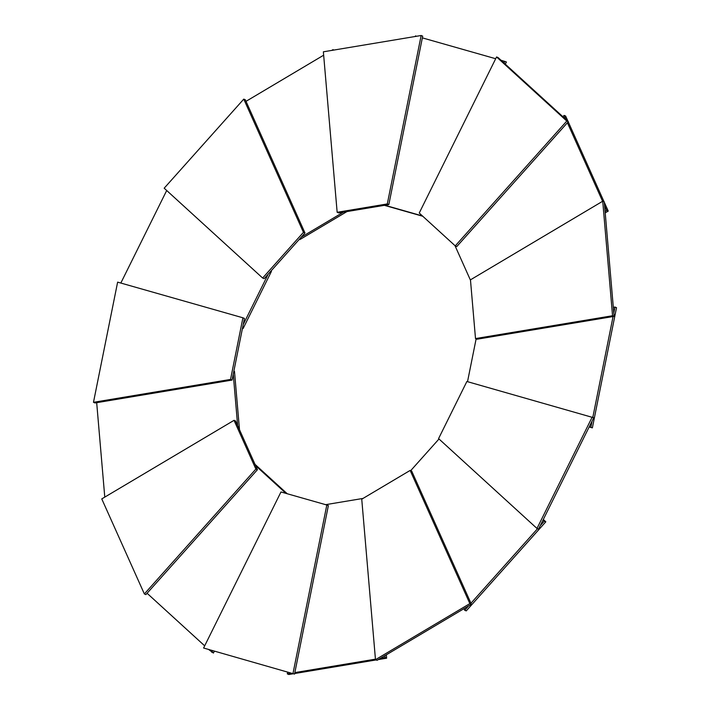 <?xml version="1.0" encoding="UTF-8"?>
<svg xmlns="http://www.w3.org/2000/svg" width="710" height="710" viewBox="0 0 710 710"><rect width="100%" height="100%" fill="white"/><g stroke="black" fill="none" stroke-linecap="round" stroke-linejoin="round"><path stroke-width="1.06" d="M233.865 371.161L234.495 371.428L239.492 429.71M105.683 507.668L105.941 508.227M96.684 402.685L104.778 497.115M237.655 425.609L233.253 374.214M242.918 317.796L117.629 282.136L93.48 402.313L95.025 402.961L232.072 380.072L244.453 318.435L242.918 317.796L230.537 379.433L232.072 380.072M93.48 402.313L230.537 379.433M270.874 271.167L271.424 271.397L271.007 271.016M166.699 190.502L120.833 283.05M242.474 328.322L243.122 328.508L271.424 271.397M242.492 328.242L243.122 328.508M243.237 324.523L268.202 274.158M333.017 50.206L332.972 49.664L333.904 50.055M332.972 49.664L331.703 50.419M323.662 55.194L246.015 101.344M299.3 239.35L299.851 239.581L346.995 211.562M301.2 237.22L343.347 212.175M505.316 64.166L506.399 61.983L501.011 60.243M504.029 62.995L504.854 61.335M495.686 58.726L422.352 37.87M416.663 36.245L415.457 35.908L415.341 36.467M384.367 205.332L422.778 216.257M384.829 205.252L422.45 215.955M605.222 212.885L608.239 211.092L604.316 202.332M605.089 211.394L606.695 210.444L608.239 211.092M604.059 201.773L568.231 121.818M568.053 121.428L565.639 116.049L564.104 115.402L562.915 116.733M606.695 210.444L604.609 205.793M602.595 201.294L567.397 122.75M565.932 119.493L564.104 115.402M454.977 245.642L470.508 280.29M589.167 426.95L592.371 427.864L616.52 307.687L614.975 307.039L613.316 307.315M589.256 426.772L592.371 427.864M590.835 427.225L592.06 421.11M592.814 417.373L613.067 316.545M613.795 312.924L614.975 307.039M476.135 338.839L467.526 381.678M463.985 608.656L464.695 610.236L466.239 610.884L545.821 521.797L543.301 519.498M540.23 525.675L544.277 521.149L545.821 521.797M464.695 610.236L468.502 605.976M470.952 603.234L537.541 528.693M544.277 521.149L543.035 520.022M438.993 438.984L410.699 470.65M287.648 672.13L287.302 673.852L288.846 674.5L293.336 673.754M294.659 673.533L376.096 659.945M378.297 659.581L386.63 658.188L386.338 654.806M380.409 658.321L385.086 657.549L386.63 658.188M287.302 673.852L291.34 673.178M294.845 672.601L375.439 659.155M385.086 657.549L384.927 655.641M363.005 498.438L325.633 504.668M208.988 649.756L213.426 653.049L214.313 651.274M147.085 593.267L204.684 645.834M211.891 652.401L212.68 650.813M287.222 493.743L255.023 464.358M286.015 493.406L255.6 465.645M304.98 232.978L245.305 99.764L243.761 99.116L164.179 188.203L262.629 278.027L264.173 278.666L304.98 232.978L303.445 232.33L243.761 99.116M262.629 278.027L303.445 232.33M388.84 204.587L422.698 36.148L421.154 35.5L323.37 51.812L337.152 212.299L338.697 212.947L388.84 204.587L387.305 203.939L421.154 35.5M337.152 212.299L387.305 203.939M455.252 245.891L456.796 246.539L568.346 121.694L498.109 57.599L496.574 56.951L419.237 213.018L455.252 245.891L566.802 121.046L568.346 121.694M566.802 121.046L496.574 56.951M475.505 338.572L477.04 339.211L614.088 316.376L604.272 201.862L602.728 201.214L470.464 279.838L475.505 338.572L612.553 315.737L614.088 316.376M612.553 315.737L602.728 201.214M536.991 528.462L538.535 529.101L593.729 417.755L466.878 381.492L438.576 438.602L536.991 528.462L592.184 417.107M375.483 659.688L377.028 660.335L471.404 604.254L411.685 471.067L410.149 470.419L361.745 499.183L375.483 659.688L469.86 603.606L471.404 604.254M469.86 603.606L410.149 470.419M203.601 648.017L294.543 674.092L328.357 505.653L326.822 505.005L280.974 491.968L203.601 648.017L294.543 674.092M292.999 673.453L326.822 505.005M234.043 420.329L101.761 498.908L144.361 593.951L145.896 594.598L257.428 469.718L235.578 420.977L234.043 420.329L255.884 469.07L257.428 469.718M144.361 593.951L255.884 469.07"/></g></svg>
